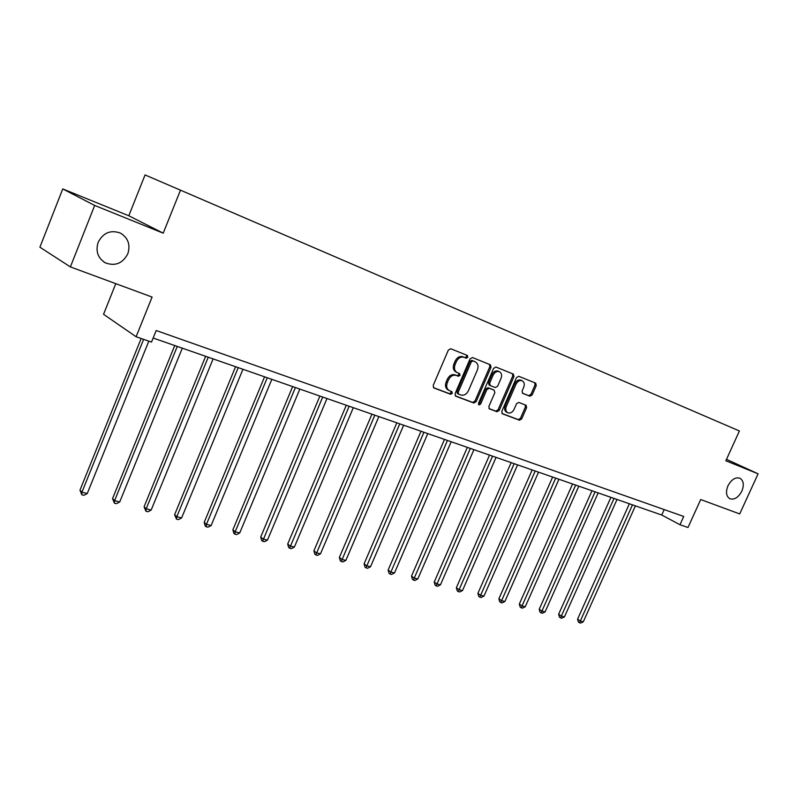 <?xml version="1.0" encoding="UTF-8"?>
<svg xmlns="http://www.w3.org/2000/svg" width="798" height="798" viewBox="0 0 798 798"><rect width="100%" height="100%" fill="white"/><g stroke="black" fill="none" stroke-linecap="round" stroke-linejoin="round"><path stroke-width="1.2" d="M467.828 357.255L467.339 355.459L450.77 348.746L448.346 350.083L433.194 385.424L433.823 387.938L450.631 394.272L452.296 393.334L451.868 391.599L449.304 390.601C446.71 388.955 446.052 386.302 447.329 382.631L448.586 379.718C450.511 376.048 453.074 374.621 456.247 375.419L458.381 376.257L460.047 375.319L459.618 373.564L457.144 372.576C454.501 370.92 453.833 368.237 455.119 364.506L456.376 361.574C458.311 357.903 460.865 356.487 464.037 357.324L466.162 358.182L467.828 357.255M457.144 372.576L455.957 371.988C453.314 370.332 452.646 367.649 453.932 363.928L455.189 360.995C457.114 357.334 459.668 355.918 462.84 356.756L464.965 357.614L466.631 356.686L466.441 355.1M433.404 387.609L449.454 393.663L451.119 392.716L451.04 391.279M449.114 390.501L448.127 389.993C445.533 388.347 444.875 385.693 446.152 382.033L447.409 379.11C449.334 375.459 451.887 374.033 455.06 374.831L457.194 375.659L458.86 374.731L458.74 373.215M727.956 485.812C725.572 492.027 726.19 496.336 729.821 498.73C734.389 500.037 738.389 497.523 741.841 491.179C744.255 484.965 743.616 480.645 739.946 478.231C735.407 476.955 731.407 479.478 727.956 485.812M98.154 242.303C95.421 251.29 97.845 258.143 105.416 262.871C115.241 266.442 122.712 263.41 127.82 253.774C130.613 244.717 128.129 237.814 120.358 233.066C110.633 229.644 103.231 232.717 98.154 242.303M529.932 396.227L532.156 394.93L536.256 385.554L535.707 383.15L518.77 376.287L516.505 377.584L501.792 411.389L502.341 413.763L519.448 420.217L521.683 418.91L526.61 407.628L526.082 405.254L518.79 402.421L516.535 403.728L514.082 409.364C512.426 412.436 510.331 413.573 507.787 412.766C505.772 411.479 505.284 409.364 506.341 406.401L516.017 384.177C517.643 381.145 519.707 380.008 522.221 380.776C524.296 382.082 524.795 384.237 523.717 387.259L522.111 390.95L522.66 393.354L529.932 396.227L528.705 395.638L530.939 394.342L535.029 384.975L534.77 382.771M94.673 205.445L163.211 233.166L128.797 215.759L62.753 188.927L94.673 205.445L70.384 266.911L152.089 297.065L136.109 336.746L151.52 342.073L156.189 330.522L683.726 516.466L679.976 524.725L687.996 527.498L700.704 499.538L739.706 513.932L758.1 473.812L726.499 459.339M163.211 233.166L180.478 190.173L739.407 430.97L725.851 460.765L758.1 473.812M491.009 367.299L490.401 364.806L472.446 357.524L470.082 358.851L455.069 393.703L455.668 396.167L473.803 403.01L476.137 401.673L491.009 367.299L489.802 366.721L489.503 364.437M495.947 367.04L513.383 374.112L513.962 376.556L499.239 410.421L496.954 411.738L489.403 408.885L488.845 406.491L494.84 392.686L494.181 390.212L489.194 388.267L486.88 389.594L480.625 404.037L478.93 404.935L478.521 403.239L493.633 368.357L495.947 367.04M70.384 266.911L39.9 247.21L62.753 188.927M180.478 190.173L145.056 174.932L128.797 215.759M115.78 283.669L103.55 314.302L136.109 336.746M153.156 338.033L661.732 515.029L679.976 524.725M664.195 509.583L661.732 515.029M455.249 395.848L472.616 402.401L474.95 401.065L489.802 366.721M472.965 360.925L471.309 361.853L458.142 392.397L458.561 394.122L460.875 395C464.007 395.758 466.521 394.332 468.426 390.721L477.394 369.953C478.69 366.232 478.022 363.549 475.389 361.913L471.768 360.347L470.112 361.275L471.309 361.853M458.451 394.062L457.384 393.514L456.965 391.788L470.112 361.275M474.431 361.464L475.179 361.813M471.768 360.347L473.982 361.245M489.004 408.576L495.758 411.12L498.042 409.803L512.745 375.978L512.466 373.733M493.164 389.713L487.997 387.678L485.683 388.995L479.438 403.419L480.625 404.037M478.441 404.367L479.438 403.419M501.064 378.322C502.142 375.26 501.613 373.065 499.488 371.728C496.905 370.93 494.79 372.067 493.134 375.16L489.683 383.12L490.271 385.574L495.329 387.559L497.633 386.242L501.064 378.322M499.488 371.728L498.271 371.15C495.688 370.352 493.573 371.489 491.927 374.581L493.134 375.16M490.171 385.514L489.064 384.975L488.486 382.531L491.927 374.581M522.321 393.115L528.705 395.638M522.221 380.776L520.994 380.197C518.491 379.429 516.426 380.556 514.8 383.599L516.017 384.177M507.787 412.766L506.58 412.157C504.565 410.87 504.087 408.746 505.134 405.793L514.8 383.599M501.942 413.454L518.241 419.598L520.476 418.292L525.393 407.02L525.224 404.925M141.146 338.482L79.97 490.171L81.945 492.176L87.251 493.553L148.817 341.135M143.62 339.34L81.945 492.176L81.825 494.77L79.97 490.171M87.251 493.553L83.94 495.309L81.825 494.77M174.732 345.544L112.548 498.62L114.593 500.615L119.73 501.942L182.303 348.177M177.266 346.422L114.593 500.615L114.413 503.149L112.548 498.62M119.73 501.942L116.458 503.678L114.413 503.149M205.645 356.297L144.079 506.79L146.194 508.785L151.161 510.072L213.116 358.901M208.248 357.205L146.194 508.785L145.954 511.259L144.079 506.79M151.161 510.072L147.939 511.777L145.954 511.259M235.57 366.711L174.612 514.71L176.797 516.705L181.615 517.942L242.941 369.284M238.233 367.639L176.797 516.705L176.498 519.119L174.612 514.71M181.615 517.942L178.423 519.618L176.498 519.119M264.557 376.806L204.198 522.381L206.443 524.366L211.111 525.573L271.839 379.339M267.27 377.743L206.443 524.366L206.093 526.73L205.196 525.932L204.198 522.381M211.111 525.573L207.959 527.209L206.093 526.73M292.647 386.581L232.886 529.812L235.181 531.797L239.709 532.964L299.839 389.085M295.41 387.539L235.181 531.797L234.782 534.111L233.864 533.313L232.886 529.812M239.709 532.964L236.597 534.58L234.782 534.111M319.878 396.057L260.707 537.034L263.061 538.999L267.44 540.136L326.981 398.531M322.681 397.035L262.612 541.263L261.674 540.475L260.707 537.034M267.44 540.136L264.367 541.722L262.612 541.263M346.292 405.254L287.699 544.027L290.103 545.992L294.362 547.089L353.305 407.688M349.145 406.242L289.614 548.216L288.657 547.428L287.699 544.027M294.362 547.089L291.31 548.655L289.614 548.216M371.938 414.172L313.913 550.82L316.347 552.775L320.487 553.842L378.86 416.586M374.811 415.179L315.818 554.949L314.841 554.171L313.913 550.82M320.487 553.842L317.474 555.378L315.818 554.949M396.825 422.83L339.359 557.423L341.843 559.368L345.853 560.405L403.658 425.214M399.738 423.848L341.275 561.503L340.277 560.725L339.359 557.423M345.853 560.405L342.881 561.912L341.275 561.503M420.995 431.249L364.088 563.837L366.601 565.772L370.511 566.78L427.758 433.603M423.938 432.277L366.003 567.857L364.995 567.089L364.088 563.837M370.511 566.78L367.569 568.266L366.003 567.857M444.486 439.429L388.127 570.061L390.671 571.996L394.471 572.974L451.169 441.753M447.459 440.456L390.042 574.041L389.025 573.273L388.127 570.061M394.471 572.974L391.559 574.43L390.042 574.041M467.329 447.369L411.499 576.126L414.082 578.041L417.773 578.999L473.922 449.673M470.321 448.416L413.414 580.056L412.386 579.288L411.499 576.126M417.773 578.999L414.89 580.435L413.414 580.056M489.533 455.099L434.232 582.021L436.845 583.927L440.436 584.854L496.057 457.374M492.546 456.147L436.147 585.902L435.11 585.134L434.232 582.021M440.436 584.854L437.583 586.271L436.147 585.902M511.139 462.621L456.356 587.757L458.99 589.652L462.491 590.56L517.583 464.865M514.171 463.678L458.271 591.597L457.224 590.829L456.356 587.757M462.491 590.56L459.668 591.956L458.271 591.597M532.166 469.932L477.902 593.343L480.556 595.228L483.957 596.106L538.54 472.157M535.219 471L479.807 597.133L478.75 596.375L477.902 593.343M483.957 596.106L481.164 597.483L479.807 597.133M552.635 477.064L498.88 598.779L501.553 600.655L504.865 601.512L558.939 479.249M555.697 478.132L500.785 602.53L499.708 601.772L498.88 598.779M504.865 601.512L502.102 602.869L500.785 602.53M572.565 483.997L519.308 604.076L522.002 605.941L525.234 606.779L578.799 486.172M575.647 485.074L521.214 607.787L520.136 607.029L519.308 604.076M525.234 606.779L522.5 608.116L521.214 607.787M591.986 490.76L539.219 609.243L541.932 611.098L545.084 611.906L598.151 492.905M595.089 491.837L541.114 612.904L540.037 612.156L539.219 609.243M545.084 611.906L542.381 613.223L541.114 612.904M610.919 497.344L558.63 614.27L561.363 616.116L564.425 616.914L617.014 499.468M614.021 498.431L560.525 617.891L559.438 617.153L558.63 614.27M564.425 616.914L561.752 618.211L560.525 617.891M629.373 503.767L577.562 619.178L580.306 621.014L583.298 621.792L635.408 505.862M632.485 504.855L580.306 621.014L579.448 622.759L578.351 622.021L577.562 619.178M583.298 621.792L580.645 623.068L579.448 622.759M462.84 356.756L464.037 357.324M455.189 360.995L456.376 361.574M453.932 363.928L455.119 364.506M457.194 375.659L458.381 376.257M455.06 374.831L456.247 375.419M447.409 379.11L448.586 379.718M446.152 382.033L447.329 382.631M449.454 393.663L450.631 394.272M464.965 357.614L466.162 358.182M474.95 401.065L476.137 401.673M472.616 402.401L473.803 403.01M456.965 391.788L458.142 392.397M512.745 375.978L513.962 376.556M498.042 409.803L499.239 410.421M495.758 411.12L496.954 411.738M492.974 389.614L494.181 390.212M487.997 387.678L489.194 388.267M485.683 388.995L486.88 389.594M488.486 382.531L489.683 383.12M505.134 405.793L506.341 406.401M525.393 407.02L526.61 407.628M520.476 418.292L521.683 418.91M518.241 419.598L519.448 420.217M535.029 384.975L536.256 385.554M530.939 394.342L532.156 394.93M103.57 261.754L105.416 262.871M457.384 393.514L458.561 394.122M474.192 361.334L475.389 361.913M493.054 389.653L494.261 390.252M489.064 384.975L490.271 385.574"/></g></svg>
